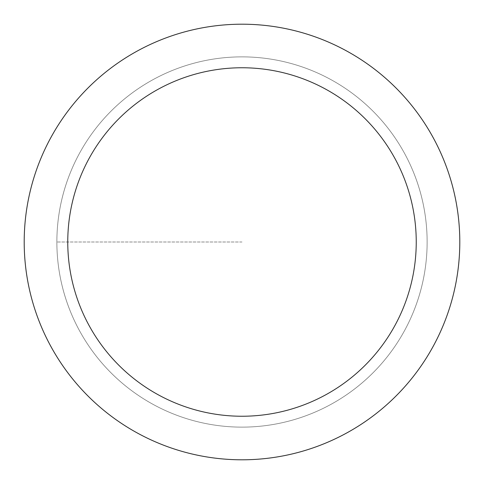 <?xml version="1.0" encoding="UTF-8"?>
<svg xmlns="http://www.w3.org/2000/svg" width="484" height="484" viewBox="0 0 484 484"><rect width="100%" height="100%" fill="white"/><g stroke="black" fill="none" stroke-linecap="round" stroke-linejoin="round"><path stroke-width="0.36" stroke-dasharray="2.42 1.81" d="M242 427.13A185.13 185.13 0 0 0 427.13 242A185.13 185.13 0 0 0 242 56.87A185.13 185.13 0 0 1 427.13 242A185.13 185.13 0 0 1 242 427.13A185.13 185.13 0 0 1 56.87 242A185.13 185.13 0 0 1 242 56.87A185.13 185.13 0 0 0 56.87 242A185.13 185.13 0 0 0 242 427.13A185.13 185.13 0 0 0 427.13 242A185.13 185.13 0 0 0 242 56.87A185.13 185.13 0 0 1 427.13 242A185.13 185.13 0 0 1 242 427.13A185.13 185.13 0 0 1 56.87 242A185.13 185.13 0 0 1 242 56.87A185.13 185.13 0 0 0 56.87 242A185.13 185.13 0 0 0 242 427.13M242 24.2A217.8 217.8 0 0 0 24.2 242A217.8 217.8 0 0 0 242 459.8A217.8 217.8 0 0 0 459.8 242A217.8 217.8 0 0 0 242 24.2M242 242L56.87 242L242 242"/><path stroke-width="0.73" d="M242 24.2A217.8 217.8 0 0 1 459.8 242A217.8 217.8 0 0 1 242 459.8A217.8 217.8 0 0 1 24.2 242A217.8 217.8 0 0 1 242 24.2M242 416.24A174.24 174.24 0 0 1 67.76 242A174.24 174.24 0 0 1 242 67.76A174.24 174.24 0 0 1 416.24 242A174.24 174.24 0 0 1 242 416.24"/></g></svg>
